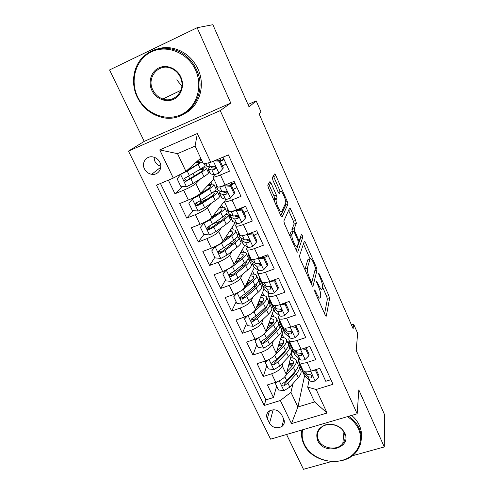 <?xml version="1.0" encoding="UTF-8"?>
<svg xmlns="http://www.w3.org/2000/svg" width="494" height="494" viewBox="0 0 494 494"><rect width="100%" height="100%" fill="white"/><g stroke="black" fill="none" stroke-linecap="round" stroke-linejoin="round"><path stroke-width="0.74" d="M314.48 290.003L314.999 292.189L325.169 314.974C325.731 316.154 326.108 316.537 326.299 316.111L329.566 298.518L328.85 295.591L319.322 274.016L318.544 273.176L320.285 278.036C322.002 282.173 322.761 285.31 322.557 287.446L322.249 288.867C321.668 290.157 320.47 288.891 318.661 285.069L316.574 281.345L318.364 286.353C320.131 290.596 320.909 293.844 320.686 296.097L320.359 297.604C319.754 298.987 318.513 297.715 316.642 293.8L315.32 290.843L314.48 290.003M144.483 168.929C146.07 171.931 148.472 173.721 151.689 174.302C158.049 175.506 163.014 168.306 159.858 162.31C158.364 159.432 156.085 157.648 153.017 156.956C146.434 155.419 141.204 162.859 144.483 168.929M153.967 157.191L154.881 161.303C156.184 163.829 158.16 165.484 160.809 166.256M271.187 183.435C270.545 182.076 270.082 181.52 269.786 181.755L267.76 185.133L268.464 187.967L280.709 215.39C281.352 216.743 281.808 217.255 282.08 216.94L287.971 204.195L287.292 201.466L275.88 175.623C275.269 174.32 274.825 173.771 274.553 173.987L272.305 177.71L272.991 180.434L278.042 191.82C278.672 193.142 279.116 193.679 279.382 193.42L280.407 191.487C281.364 189.19 286.458 200.268 285.717 203.003L281.716 211.5C280.777 214.149 275.374 202.663 276.152 199.644L277.029 197.804L276.331 194.988L271.187 183.435L268.853 184.373L268.551 183.762M352.012 455.876L384.295 446.953L384.456 414.485L356.205 350.314L357.644 333.296L353.599 324.033L353.136 328.751L259.06 113.774L260.999 111.91L256.188 100.893L247.994 104.493M197.149 27.713L109.545 69.95L144.223 141.377L230.778 103.055L197.149 27.713L212.865 24.7L249.05 106.889L256.188 100.893M230.778 103.055L220.238 110.607L357.162 413.799L270.589 439.166L128.477 151.115L220.238 110.607M384.295 446.953L358.823 389.889L357.162 413.799M299.481 255.935L300.185 259.023L311.776 284.97C312.381 286.236 312.782 286.644 312.986 286.199L317.006 270.082L316.308 267.186L305.471 242.647C304.897 241.418 304.502 240.973 304.292 241.313L299.481 255.935M296.456 250.662L284.544 223.986L283.834 221.053L289.62 208.085C289.861 207.813 290.274 208.307 290.867 209.573L295.653 220.404L296.338 223.183L294.208 228.691L294.912 231.556L298.154 238.855C298.753 240.127 299.166 240.59 299.389 240.245L301.433 234.428C302.069 234.687 302.507 235.663 302.748 237.348L297.746 252.045C297.505 252.422 297.079 251.965 296.456 250.662M286.557 434.492L303.464 469.3L331.4 461.575M168.368 180.156L174.956 193.784L182.706 186.374M200.7 178.686L195.902 183.521C193.697 185.398 189.603 187.627 183.626 190.202L188.344 200.039L179.693 203.577L186.726 218.12L193.333 210.629M201.533 201.324L198.551 204.707M211 203.46L207.4 207.807C205.313 209.864 201.299 212.154 195.352 214.662L199.984 224.319L191.369 227.728L198.273 242.004L203.96 234.44M210.79 225.35L208.487 228.419M221.522 227.592L218.694 231.643C216.712 233.878 212.772 236.218 206.869 238.67L211.413 248.149L202.836 251.434L209.61 265.451L214.828 257.368M219.348 250.372L219.052 250.829M232.069 251.187L229.772 255.046C227.901 257.448 224.035 259.844 218.169 262.228L222.627 271.533L214.087 274.707L220.738 288.465L225.585 279.783M242.554 274.293L240.658 278.023C238.886 280.586 235.088 283.031 229.259 285.359L233.637 294.492L225.134 297.555L231.667 311.066L236.157 301.803M252.934 296.95L251.341 300.587C249.674 303.304 245.944 305.798 240.146 308.071L244.45 317.037L235.984 319.989L242.4 333.259L246.543 323.44M263.178 319.173L261.839 322.743C260.27 325.614 256.602 328.158 250.841 330.369L255.065 339.18L246.636 342.027L252.94 355.056L256.744 344.701M273.287 340.996L272.145 344.516C270.669 347.523 267.069 350.11 261.345 352.278L265.494 360.929L257.102 363.67L263.296 376.471L271.663 373.791C277.356 371.679 280.888 369.049 282.278 365.9L283.247 362.417M266.779 365.603L263.296 376.471M330.918 379.688L325.774 381.282L319.84 368.339L311.171 371.08C307.163 372.248 304.495 372.155 303.174 370.79L302.828 370.037M299.284 358.829L298.876 360.546L299.185 362.219C300.482 363.541 303.143 363.603 307.163 362.411L315.845 359.626L309.8 346.442L301.093 349.289C297.067 350.518 294.412 350.505 293.14 349.252L292.819 348.554M289.299 337.285L288.823 338.964L289.076 340.533C290.33 341.731 292.973 341.712 297.011 340.465L305.737 337.575L299.58 324.15L290.83 327.108C286.786 328.387 284.149 328.461 282.926 327.331L282.624 326.682M279.135 315.351L278.591 316.987L278.789 318.445C279.993 319.532 282.617 319.42 286.668 318.117L295.437 315.123L289.169 301.451L280.376 304.514C276.319 305.854 273.701 306.014 272.527 305.008L272.25 304.415M268.798 293.016L268.174 294.615L268.316 295.962C269.465 296.919 272.077 296.721 276.14 295.363L284.952 292.25L278.567 278.326L269.73 281.506C265.655 282.901 263.055 283.155 261.937 282.272L261.69 281.741M258.282 270.274L257.565 271.836L257.646 273.065C258.745 273.892 261.332 273.602 265.414 272.182L274.269 268.952L267.76 254.762L258.887 258.059C254.793 259.517 252.212 259.869 251.15 259.122L250.927 258.646M247.593 247.099L246.759 248.636L246.778 249.742C247.821 250.433 250.39 250.044 254.49 248.562L263.382 245.215L256.75 230.76L247.834 234.181C243.727 235.7 241.171 236.151 240.158 235.533L239.967 235.125M236.731 223.486L235.755 224.998L235.706 225.98C236.694 226.536 239.244 226.042 243.357 224.498L252.292 221.028L245.537 206.288L236.577 209.839C232.452 211.42 229.914 211.982 228.963 211.506L228.802 211.16M225.733 199.385L224.43 201.768C225.35 202.182 227.882 201.583 232.007 199.971L240.986 196.371L234.1 181.354L225.097 185.028C220.96 186.683 218.447 187.343 217.558 187.022L217.428 186.738M188.344 200.039C194.309 197.489 198.366 195.241 200.527 193.29L213.779 178.908M214.118 174.715L214.303 175.117M207.888 171.443L208.839 170.486M199.984 224.319C205.912 221.831 209.901 219.527 211.945 217.397L224.282 201.429M218.564 194.321L219.429 193.278M211.413 248.149C217.304 245.722 221.213 243.357 223.146 241.06L235.156 222.714M229.062 216.804L230.482 214.779M222.627 271.533C228.481 269.168 232.322 266.754 234.15 264.284L244.703 245.401M239.374 238.905L240.177 237.552M233.637 294.492C239.454 292.189 243.227 289.725 244.956 287.094L254.299 267.587M249.513 260.622L250.217 259.233M244.45 317.037C250.23 314.789 253.935 312.276 255.565 309.497L264.049 288.891M259.511 281.907L260.128 280.493M255.065 339.18C260.813 336.988 264.451 334.426 265.982 331.499L273.732 309.652M269.23 303.106L269.878 301.389M265.494 360.929C271.206 358.786 274.781 356.18 276.22 353.117L283.247 330.072M278.783 324.033L279.425 322.063M283.71 419.005L281.487 414.417C278.326 409.822 274.263 408.68 269.286 410.996C266.649 413.027 265.982 415.596 267.285 418.708L269.52 423.265C272.867 427.971 277.035 429.014 282.031 426.396C284.371 424.389 284.933 421.925 283.71 419.005M173.301 178.081L159.747 149.917L197.365 133.516L210.734 162.322L203.435 164.008L195.068 146.101L177.513 153.665L185.935 171.381L173.301 178.081L156.468 185.164L264.216 405.481L280.351 400.511L290.935 392.335L293.053 383.461M210.734 162.322L228.389 154.894L333.018 384.283L316.16 389.476L327.084 413.015L291.466 423.599L280.351 400.511M223.245 165.583L222.572 166.299M214.705 174.691L212.933 177.093L217.558 187.022M233.594 189.214L233.298 189.597M273.88 280.012L273.651 280.592M271.101 287.119L270.897 287.644M281.129 309.343L280.87 310.121M290.947 331.418L290.781 332.005M288.422 343.843L289.126 341.305M160.451 183.484L265.877 399.874L273.472 397.516L267.39 384.937L275.738 382.288C281.419 380.201 284.927 377.558 286.279 374.353L292.596 350.227M212.933 177.093C213.797 177.358 216.298 176.648 220.441 174.969L229.463 171.239L223.004 157.16M261.345 352.278L252.94 355.056M250.841 330.369L242.4 333.259M240.146 308.071L231.667 311.066M229.259 285.359L220.738 288.465M218.169 262.228L209.61 265.451M206.869 238.67L198.273 242.004M195.352 214.662L186.726 218.12M183.626 190.202L174.956 193.784M185.935 171.381L200.694 158.142M297.746 363.788L298.994 358.558M290.935 392.335L297.901 406.994L314.592 401.937L307.682 387.142L316.16 389.476M304.607 375.576L297.901 406.994L291.466 423.599M309.108 379.997L307.682 387.142M282.228 425.569L282.457 426.038M144.223 141.377L128.477 151.115M353.599 324.033L351.388 324.762M293.232 358.101L291.503 354.402M298.833 358.409L297.604 363.565M276.634 386.147L273.472 397.516M265.877 399.874L264.216 405.481M283.667 337.643L282.018 334.111M289.12 340.625L288.311 343.534M279.308 321.816L278.721 323.626M273.942 316.839L272.373 313.48M269.773 301.167L269.082 302.995M264.043 295.678L262.561 292.504M260.035 280.289L259.393 281.759M253.978 274.145L252.582 271.163M250.137 259.054L249.464 260.369M243.74 252.243L242.437 249.458M241.412 238.244L241.609 240.405L245.74 242.758L248.853 242.486C250.168 241.294 249.884 240.325 247.988 239.584L244.419 239.923L240.065 237.46L239.3 238.744M224.727 239.769L224.418 239.115M233.316 229.957L232.106 227.37M230.358 214.723L229 216.668M220.466 221.201L216.588 222.547M213.667 216.372L213.315 215.625M222.714 207.27L221.602 204.899M231.754 184.083L231.069 182.589M237.009 187.695L234.804 188.584M219.348 193.203L218.515 194.21M215.285 191.382L215.001 190.789M211.914 184.182L210.907 182.027M226.332 164.416L223.195 165.471M220.948 160.587L219.96 158.438M208.795 170.399L207.844 171.356M204.349 168.003L203.812 166.849M200.922 160.674L200.021 158.747M314.592 401.937L327.084 413.015M159.747 149.917L177.513 153.665M197.365 133.516L195.068 146.101M317.926 298.747L318.056 298.401M319.766 290.114L320.013 289.651M324.595 313.69L327.368 299.278L326.658 296.344L322.601 287.181M310.059 258.837L303.446 243.894M311.393 284.118L314.814 270.761M311.047 281.265L311.893 282.13L315.493 268.119L313.671 263.074C311.85 259.202 310.621 257.856 309.985 259.035L307.317 268.366C307.07 270.564 307.842 273.818 309.639 278.11L311.047 281.265L310.244 281.549M308.67 259.511L309.985 259.035M304.928 269.638L307.737 259.85M292.281 231.55L291.948 229.475L294.109 224.035L293.424 221.256L288.601 210.358M296.295 250.31L300.525 238.182L300.426 237.299M291.966 234.44L291.898 234.669C291.065 237.676 296.462 249.377 297.258 246.327L298.469 242.875L297.759 239.961L294.504 232.625C293.893 231.34 293.467 230.865 293.232 231.192L291.966 234.44L289.62 235.348M291.188 231.964L293.232 231.192M289.626 235.317L290.923 232.063M276.276 199.28L273.929 200.2L274.689 198.73L273.997 195.914L268.853 184.373M278.665 192.178L278.246 192.246M280.277 191.536L273.349 175.944M280.79 215.569L285.699 205.171L285.501 203.547M277.535 381.634L275.461 383.702L278.474 389.976L284.031 390.643L289.787 387.123L298.259 377.632C301.105 374.322 301.84 371.698 300.463 369.753L299.259 367.178M288.502 370.086L287.317 370.383M285.588 375.798L293.399 367.283C296.289 364.016 297.061 361.447 295.708 359.576C294.77 358.434 293.078 357.823 290.626 357.749M286.952 371.766L290.96 367.425C293.374 364.702 294.023 362.565 292.899 360.997L290.139 359.62M296.295 360.83L297.524 363.454C298.882 365.356 298.123 367.944 295.251 371.229L286.705 380.639L282.34 383.665C281.376 385.271 281.889 386.036 283.883 385.975L287.897 383.153L296.412 373.711C299.278 370.42 300.025 367.814 298.66 365.9L298.191 365.406M293.201 363.979L288.885 364.393M288.477 365.949L292.269 365.776M296.295 369.963L293.973 373.828L284.359 384.147L283.883 385.975M293.251 363.831L289.163 363.343M275.461 383.702L275.874 382.245M301.217 366.585L299.475 364.868L298.919 361.756M316.006 369.549L315.74 370.982L318.698 377.397L314.987 380.991C312.566 381.671 310.88 381.615 309.942 380.818L304.644 375.619L303.674 373.872M315.74 370.982L312.622 370.617M318.698 377.397L318.988 375.755L316.111 369.518M303.069 370.562L301.321 368.82L300.692 367.48M301.772 369.308L302.482 371.309L308.077 376.805L311.77 377.218C312.634 375.872 312.115 375.063 310.207 374.785L306.891 374.267L303.927 371.389M311.393 377.342L311.745 375.533L310.436 374.767M302.723 429.749C301.599 434.708 302.186 439.611 304.465 444.452C310.393 456.993 327.855 464.36 342.163 460.334C356.563 456.499 364.43 441.877 358.477 428.965C356.174 423.994 352.481 419.894 347.393 416.658M348.659 416.288C353.457 419.542 356.964 423.562 359.181 428.366C362.565 436.437 361.861 443.915 357.069 450.806C345.646 467.824 312.128 463.471 303.89 444.223C301.686 439.555 301.031 434.806 301.927 429.984M317.747 440.648C315.203 433.275 317.815 428.008 325.589 424.846C334.142 423.228 340.527 425.914 344.75 432.905C352.358 448.089 324.175 455.919 317.747 440.648M344.114 432.688C340.65 424.241 326.38 421.61 320.39 428.255C317.234 431.744 316.586 435.671 318.463 440.043C322.156 448.799 337.235 451.053 342.811 443.618C345.362 440.302 345.794 436.659 344.114 432.688M351.629 415.417C355.062 418.295 357.644 421.623 359.373 425.396C361.17 429.44 361.818 433.528 361.312 437.672M137.672 96.966C145.508 113.509 165.434 121.765 180.779 114.806C196.223 108.087 203.454 87.24 195.575 70.099C187.93 52.852 166.904 44.194 151.386 51.876C135.739 59.299 129.607 80.534 137.672 96.966M196.513 69.679C209.246 95.54 185.516 125.124 160.365 116.911C150.065 113.842 142.358 107.266 137.233 97.176C131.077 84.388 132.756 68.425 141.673 58.304C152.053 47.844 164.385 45.504 178.667 51.277C186.664 55.223 192.617 61.355 196.513 69.679M151.868 90.377C147.86 82.078 151.065 71.5 158.858 67.882C166.602 64.134 176.969 68.413 180.816 76.947C184.787 85.425 181.304 95.904 173.555 99.343C165.861 102.913 155.764 98.732 151.868 90.377M180.316 77.188C178.365 73.106 175.382 70.185 171.375 68.431C158.858 62.565 146.23 77.539 152.819 89.945C155.036 94.416 158.395 97.429 162.897 98.991C174.895 103.512 186.466 89.34 180.316 77.188M157.919 48.727C165.428 46.695 172.888 47.387 180.298 50.802C188.239 54.723 194.136 60.811 197.995 69.067C205.671 85.363 199.607 105.605 185.411 113.219M180.52 91.279L179.717 90.902M181.885 86.042L176.759 79.855M267.717 360.077L265.309 362.54L268.372 368.925L273.966 369.574L279.795 366.079L288.502 356.841C291.429 353.624 292.238 351.117 290.923 349.32L289.645 346.584M286.489 349.703L286.112 349.591M277.319 350.431L277.011 350.524M274.67 355.476L283.562 346.313C286.532 343.145 287.372 340.693 286.088 338.964C285.18 337.902 283.488 337.377 281.018 337.383M276.912 350.845L281.123 346.516C283.612 343.88 284.322 341.836 283.247 340.391L280.475 339.162M265.309 362.54L266.05 360.737M286.631 340.131L287.928 342.91C289.225 344.664 288.397 347.14 285.439 350.326L276.665 359.478L272.342 362.392C271.225 364.029 271.712 364.844 273.8 364.825L277.875 362.034L286.625 352.852C289.57 349.653 290.392 347.165 289.089 345.392L288.533 344.861M283.21 343.75L278.888 344.361M278.443 345.825L282.086 345.442M286.724 348.844L284.192 353.037L274.324 363.078L273.8 364.825M283.414 343.305L279.283 343.071M257.72 338.124L254.972 341.002L258.09 347.504L263.722 348.134L269.631 344.658L278.573 335.692C281.586 332.573 282.469 330.183 281.216 328.529L279.87 325.645M276.504 328.955L275.708 328.813M262.518 335.333L273.546 324.978C276.603 321.909 277.523 319.581 276.3 318C275.417 317.024 273.732 316.58 271.237 316.685M266.667 329.572L271.126 325.25C273.682 322.687 274.454 320.748 273.435 319.433L270.644 318.358M254.972 341.002L256.269 338.742M276.807 319.075L278.171 322.014C279.406 323.619 278.505 325.972 275.461 329.06L266.439 337.945L262.178 340.749C260.894 342.41 261.351 343.262 263.53 343.299L267.68 340.545L276.671 331.635C279.697 328.529 280.592 326.164 279.351 324.539L278.696 323.971M272.873 323.243L268.625 324.039M268.137 325.423L271.521 324.854M276.955 327.423C276.862 328.683 275.961 330.165 274.244 331.882L264.111 341.638L263.53 343.299M273.355 322.452L269.174 322.496M247.531 315.771L244.45 319.081L247.624 325.7L253.292 326.312L259.282 322.86L268.477 314.172C271.577 311.152 272.534 308.886 271.348 307.385L269.922 304.335M266.266 307.879L264.889 307.811M250.433 314.209L254.04 311.813L263.358 303.267C266.501 300.296 267.501 298.104 266.346 296.672C265.494 295.783 263.802 295.437 261.27 295.64M256.207 307.935L260.943 303.606C263.574 301.13 264.413 299.296 263.45 298.104L260.622 297.203M244.45 319.081L246.321 316.314M266.803 297.66L268.248 300.753C269.415 302.211 268.433 304.434 265.309 307.422L256.034 316.024L251.817 318.729C250.39 320.408 250.81 321.291 253.082 321.39L257.294 318.673L266.538 310.041C269.65 307.04 270.626 304.798 269.452 303.322L268.662 302.736M262.061 302.495L258.053 303.452M257.516 304.742L260.437 304.069M266.97 305.7C267.056 306.928 266.105 308.478 264.117 310.356L253.718 319.816L251.57 319.192M263.03 301.284L258.807 301.612M253.712 319.816L253.082 321.39L253.718 319.816M237.139 293.01L233.736 296.758L236.972 303.501L242.678 304.094L248.748 300.667L258.195 292.269C261.388 289.354 262.419 287.218 261.301 285.872L259.801 282.661M255.725 286.495L253.539 286.65M238.12 292.516L243.412 289.422L252.99 281.172C256.225 278.307 257.3 276.245 256.213 274.973C255.392 274.176 253.694 273.929 251.113 274.238M245.512 285.933L250.582 281.58C253.292 279.19 254.194 277.467 253.292 276.412L250.415 275.695M233.736 296.758L236.2 293.455M256.627 275.862L258.152 279.129C259.251 280.425 258.189 282.519 254.972 285.396L245.444 293.708L241.152 296.375C239.72 297.975 240.103 298.895 242.301 299.136L246.728 296.406L256.225 288.064C259.43 285.168 260.48 283.062 259.375 281.741L258.418 281.148M250.551 281.611L247.099 282.624M246.518 283.828L248.729 283.173M256.757 283.667C257.084 284.816 256.102 286.409 253.817 288.447L243.134 297.598L240.936 296.888M252.385 279.808L248.142 280.438M291.361 345.43L289.675 343.855L289.237 340.866M308.781 355.871L309.114 354.309L306.119 347.801L305.774 349.338L308.781 355.871L305.07 359.558C302.637 360.274 300.963 360.268 300.043 359.539L294.918 354.754L294.004 353.13M305.774 349.338L302.167 348.937M305.767 347.764L306.119 347.801M292.09 348.412L292.732 350.407L298.148 355.458L301.692 355.791C302.717 354.433 302.229 353.587 300.228 353.266L296.943 352.87L291.874 348.214L290.972 346.627M301.692 355.791L302.087 354.118L300.327 353.253M281.327 323.897L279.709 322.477L279.363 319.68M298.685 333.963L299.068 332.481L296.017 325.855L295.622 327.312L298.685 333.963L294.967 337.748C292.528 338.495 290.861 338.538 289.972 337.884L285.026 333.53L284.161 332.024M295.622 327.312L291.528 326.874M294.893 325.731L296.017 325.855M282.253 327.158L282.815 329.146L288.039 333.722L291.429 333.975C292.615 332.61 292.158 331.74 290.064 331.357L286.816 331.085L281.92 326.874L281.074 325.41M291.429 333.975L291.874 332.363L290.027 331.363M271.12 301.982L269.563 300.716L269.323 298.129M288.41 311.652L288.836 310.257L285.73 303.507L285.285 304.878L288.41 311.652L284.686 315.536C282.235 316.314 280.58 316.413 279.721 315.833L274.954 311.93L274.151 310.553M285.285 304.878L280.697 304.403M283.828 303.31L285.73 303.507M272.256 305.527L272.725 307.503L277.752 311.597L280.975 311.751C282.321 310.411 281.913 309.51 279.746 309.046L276.504 308.917L271.793 305.156L271.008 303.816M280.975 311.751L281.481 310.207L279.511 309.096M260.727 279.672L259.233 278.567L259.103 276.195M277.937 288.934L278.418 287.625L275.257 280.753L274.763 282.037L277.937 288.934L274.213 292.917C271.756 293.732 270.107 293.887 269.279 293.38L264.704 289.947L263.957 288.7M272.972 280.524L273.614 280.104M274.763 282.037L269.662 281.531M272.565 280.487L275.257 280.753M262.116 283.507L262.456 285.476L267.273 289.07L270.465 289.089C271.805 287.798 271.434 286.872 269.353 286.31L266.007 286.335L261.487 283.05L260.764 281.846M270.465 289.089L271.027 287.638L268.767 286.434M226.468 269.866L222.831 274.034L226.122 280.895L231.871 281.469L238.022 278.073L247.735 269.971C251.014 267.168 252.131 265.167 251.082 263.981L249.507 260.597M244.783 264.84L241.449 265.439M226.394 270.002L232.588 266.618L242.431 258.677C245.759 255.923 246.92 253.996 245.907 252.891C245.117 252.187 243.394 252.051 240.745 252.483M234.551 263.574L240.041 259.159C242.826 256.861 243.795 255.256 242.949 254.336L239.991 253.83M222.831 274.034L225.882 270.156M235.657 261.585L238.059 260.752M246.278 253.681L247.883 257.121C248.902 258.257 247.76 260.208 244.456 262.981L234.656 270.984L230.297 273.608C228.864 275.139 229.21 276.09 231.322 276.467L235.965 273.732L245.728 265.692C249.025 262.907 250.155 260.937 249.124 259.782L247.926 259.208M235.187 262.654L236.095 262.326M246.278 261.332C246.951 262.326 245.969 263.932 243.326 266.149L232.365 274.979L230.111 274.176M241.282 258.078L237.108 258.992M250.143 256.96L248.723 256.022L248.704 253.867M267.279 265.791L267.81 264.574L264.586 257.578L264.043 258.77L267.279 265.791L263.549 269.885C261.079 270.737 259.449 270.947 258.646 270.521L254.268 267.569L253.589 266.457M264.518 257.565L268.149 255.614M264.043 258.77L258.424 258.232M261.091 257.244L264.586 257.578M251.829 261.085L252.002 263.055L256.602 266.124L259.758 266C261.091 264.765 260.764 263.815 258.776 263.16L255.312 263.345L251.001 260.548L250.335 259.486M259.758 266L260.381 264.654L257.757 263.37M215.582 246.308L211.722 250.884L215.075 257.874L220.861 258.43L227.104 255.058L237.083 247.278C240.461 244.579 241.659 242.727 240.683 241.708L239.022 238.145M233.242 242.986L228.16 244.419M215.285 246.753L221.565 243.4L231.686 235.774C235.107 233.137 236.354 231.353 235.416 230.42C234.65 229.815 232.89 229.803 230.142 230.377M223.282 240.856L229.302 236.33C232.168 234.131 233.211 232.643 232.433 231.865L229.34 231.593M211.722 250.884L215.353 246.42M223.696 240.22L224.338 240.065M235.737 231.106L237.423 234.724C238.374 235.687 237.145 237.497 233.742 240.158L223.677 247.84L219.243 250.421C217.811 251.884 218.113 252.866 220.151 253.36L225.005 250.643L235.039 242.918C238.429 240.245 239.646 238.417 238.688 237.429L237.139 236.929M235.484 238.713L235.712 238.874C236.509 239.695 235.49 241.22 232.655 243.449L221.392 251.946L220.929 252.125L219.089 251.038M229.475 236.2L225.591 237.324M241.356 240.232L243.394 244.598L247.821 247.235C248.587 247.58 250.205 247.309 252.687 246.42L256.417 242.221L253.119 235.064L247.179 234.52L243.554 235.521M239.368 233.829L238.022 233.069L238.114 231.143M243.394 244.598L243.029 243.82M247.241 240.35L248.013 239.584M254.299 235.23L257.93 233.322M256.417 242.221L257.004 241.097L253.718 233.965L253.119 235.064M249.408 233.576L253.718 233.965M238.022 233.069L239.72 236.719M248.853 242.486L249.538 241.245L246.444 239.905M212.679 216.446L212.297 217.335M200.403 227.308L204.602 222.251L200.403 227.308L203.818 234.428L209.654 234.965L215.977 231.624L226.24 224.165C229.71 221.59 231.001 219.879 230.099 219.033L228.352 215.291M220.651 221.145L213.408 223.615M203.966 223.066L210.339 219.744L220.744 212.451C224.264 209.938 225.597 208.301 224.739 207.548C223.992 207.048 222.17 207.171 219.268 207.912M211.457 217.922L218.373 213.087C221.318 210.987 222.436 209.623 221.72 208.993L218.422 209.011M225.005 208.122L226.783 211.926C227.654 212.71 226.338 214.377 222.837 216.915L212.488 224.27L207.98 226.802C206.56 228.203 206.825 229.21 208.771 229.809L213.84 227.123L224.159 219.725C227.648 217.175 228.95 215.489 228.067 214.68L225.943 214.353M224.245 215.859L225.06 216.125C225.795 216.804 224.702 218.206 221.781 220.336L210.216 228.487L209.604 228.691L207.863 227.468M216.452 214.433L213.383 215.532M230.896 214.964L230.519 216.989L232.594 221.436L236.787 223.51C237.521 223.776 239.133 223.442 241.622 222.51L245.351 218.2L241.992 210.907L236.008 210.388C233.631 211.296 232.057 211.673 231.272 211.512M236.008 210.388L236.317 209.938M228.395 210.277L227.117 209.697L227.339 208.011M232.594 221.436L232.279 220.769M237.027 217.076L238.157 216.15M243.851 212.525L247.525 210.629M245.351 218.2L245.987 217.175L242.647 209.913L241.992 210.907M237.509 209.468L242.647 209.913M230.519 216.989L234.669 218.953L237.744 218.533C239.04 217.379 238.793 216.391 236.997 215.569L233.329 216.069L229.438 214.303L228.907 213.538M239.744 208.585L238.12 209.518M239.324 209.623L245.283 206.393M237.744 218.533L238.485 217.397L234.749 216.051M211 186.096L210.815 185.707C211.463 186.189 210.271 187.424 207.239 189.418L193.315 197.995L188.875 203.287L192.357 210.543L198.23 211.055L204.646 207.752L215.193 200.632C218.768 198.174 220.145 196.618 219.33 195.957L217.49 192.024M206.27 199.749L205.572 200.027C202.738 201.138 201.021 201.571 200.416 201.311L200.323 201.114M192.438 198.934L198.897 195.643L209.598 188.702C213.217 186.312 214.643 184.83 213.865 184.256C213.13 183.879 211.191 184.169 208.048 185.127M210.815 185.707C210.327 185.441 209.11 185.571 207.165 186.09M200.058 193.734L201.219 193.315M214.087 184.725L215.946 188.714C216.736 189.319 215.335 190.832 211.728 193.247L201.089 200.255L196.501 202.744C195.093 204.084 195.321 205.109 197.186 205.807L202.466 203.164L213.075 196.112C216.662 193.679 218.058 192.154 217.255 191.524L214.05 191.592M212.241 192.907L214.217 192.969C214.884 193.5 213.717 194.772 210.716 196.803L198.835 204.584L198.075 204.8L196.433 203.448M220.355 191.203C219.256 192.252 218.966 192.956 219.484 193.315L221.596 197.847L225.548 199.341C226.246 199.52 227.845 199.125 230.34 198.15L234.076 193.722L230.649 186.294L224.622 185.793L219.385 186.942M224.622 185.793L225.344 184.929M217.212 186.281L216.02 185.886L216.36 184.447M221.596 197.847L221.337 197.291M233.211 189.418L236.935 187.535M234.076 193.722L234.774 192.802L231.365 185.398L230.649 186.294M225.394 184.91L231.365 185.398M219.484 193.315L223.387 194.698L226.419 194.117C227.697 193 227.481 191.999 225.777 191.104L222.022 191.758L218.36 190.542L217.903 189.931M234.693 182.644L229.525 185.25M226.419 194.117L227.228 193.098L222.522 191.789M230.519 185.33L234.897 183.095M181.199 173.894L177.13 178.816L180.674 186.207L186.59 186.695L193.098 183.422L203.948 176.661C207.622 174.333 209.092 172.931 208.357 172.455L206.43 168.331M190.215 178.482L189.498 178.322M180.693 174.345L187.245 171.091L202.342 161.674M201.805 160.513L196.297 162.088M186.331 171.029L195.902 165.305C199.02 163.421 200.292 162.316 199.718 162.001L195.377 162.909M204.318 163.804L204.917 165.082C205.621 165.502 204.127 166.855 200.416 169.139L184.812 178.223C183.416 179.513 183.607 180.557 185.386 181.341L190.882 178.754L201.787 172.054C205.479 169.751 206.967 168.38 206.251 167.941C205.56 167.664 203.645 168.046 200.508 169.078M198.471 170.319C201.039 169.473 202.608 169.164 203.176 169.393C203.775 169.763 202.528 170.905 199.44 172.826L187.232 180.236L186.337 180.446L184.787 178.964M218.848 173.32L223.337 167.96L218.848 173.32L214.093 174.715L210.598 173.894L210.191 173.388M222.38 165.885L226.153 164.02M222.578 168.775L219.089 161.198L214.291 160.828M223.337 167.96L219.861 160.414L219.089 161.198M215.983 160.112L219.861 160.414M209.956 166.879C208.27 168.127 207.696 168.905 208.24 169.201L211.895 169.979L214.884 169.238C216.131 168.145 215.952 167.126 214.334 166.175L210.5 166.984L207.079 166.342L206.69 165.885M223.918 159.148L220.133 160.995M215.674 168.355L211.352 167.707L211.531 166.842M220.299 161.365L224.078 159.5M195.902 183.521L200.527 193.29M207.4 207.807L211.945 217.397M218.694 231.643L223.146 241.06M229.772 255.046L234.15 264.284M240.658 278.023L244.956 287.094M251.341 300.587L255.565 309.497M261.839 322.743L265.982 331.499M272.145 344.516L276.22 353.117M282.278 365.9L286.279 374.353M307.163 362.411L311.171 371.08M220.441 174.969L225.097 185.028M232.007 199.971L236.577 209.839M243.357 224.498L247.834 234.181M254.49 248.562L258.887 258.059M265.414 272.182L269.73 281.506M276.14 295.363L280.376 304.514M286.668 318.117L290.83 327.108M297.011 340.465L301.093 349.289M271.663 373.791L275.738 382.288M273.182 409.748L269.52 423.265M269.471 410.878L267.285 418.708M315.839 294.078L316.642 293.8M316.71 282.42L317.376 282.185M317.908 285.334L318.661 285.069M318.686 274.238L319.322 274.016M326.658 296.344L328.85 295.591M327.368 299.278L329.566 298.518M325.923 316.197L326.312 316.061M314.61 291.089L315.32 290.843M303.631 243.332L305.471 242.647M315.456 267.489L316.308 267.186M314.795 270.879L317.006 270.088L314.795 270.873M312.634 286.322L312.986 286.199M310.695 282.556L311.652 282.216M305.02 269.1L307.342 268.267M308.836 278.394L309.639 278.11M288.638 210.438L290.867 209.573M293.424 221.256L295.653 220.404M294.084 224.109L296.32 223.257M291.948 229.475L294.233 228.611M294.115 231.853L294.912 231.556M297.394 239.139L298.154 238.855M298.067 240.739L299.123 240.343M300.513 238.219L302.736 237.386M297.437 252.156L297.746 252.045M273.997 195.914L276.331 194.988M274.645 198.86L276.986 197.94M278.283 192.327L280.407 191.487M273.633 176.531L275.88 175.623M285.748 202.071L287.292 201.466M285.699 205.171L287.94 204.294M279.227 380.862L283.889 390.624M296.412 373.711L298.259 377.632M293.399 367.283L295.251 371.229M287.897 383.153L289.787 387.123M284.859 376.743L286.705 380.639M315.079 380.899L310.615 371.247M301.649 369.185L299.802 365.233M304.644 375.619L302.81 371.679M306.891 374.267L305.78 371.871M309.942 380.818L308.077 376.805M269.008 359.478L273.824 369.561M286.625 352.852L288.502 356.841M283.562 346.313L285.439 350.326M277.875 362.034L279.795 366.079M274.732 355.414L276.665 359.478M258.603 337.705L263.58 348.122M276.671 331.635L278.573 335.692M273.546 324.978L275.461 329.06M267.68 340.545L269.631 344.658M264.481 333.808L266.439 337.945M248.013 315.536L253.15 326.299M266.538 310.041L268.477 314.172M263.358 303.267L265.309 307.422M257.294 318.673L259.282 322.86M254.04 311.813L256.034 316.024M237.225 292.967L242.535 304.082M256.225 288.064L258.195 292.269M252.99 281.172L254.972 285.396M246.728 296.406L248.748 300.667M243.412 289.422L245.444 293.708M243.134 297.598L242.443 299.08M305.162 359.465L300.531 349.468M291.874 348.214L289.997 344.188M294.918 354.754L293.053 350.752M296.943 352.87L295.702 350.197M300.043 359.539L298.148 355.458M301.834 354.142L301.433 355.865M295.06 337.649L290.262 327.287M281.92 326.874L280.012 322.773M285.026 333.53L283.124 329.455M286.816 331.085L285.439 328.133M289.972 337.884L288.039 333.722M291.75 332.369L291.293 334.006M284.779 315.438L279.808 304.705M271.793 305.156L269.854 300.982M274.954 311.93L273.021 307.781M276.504 308.917L274.991 305.663M279.721 315.833L277.752 311.597M274.306 292.819L269.162 281.704M261.487 283.05L259.511 278.807M264.704 289.947L262.734 285.723M266.007 286.335L264.352 282.778M269.279 293.38L267.273 289.07M226.301 270.107L231.729 281.457M245.728 265.692L247.735 269.971M242.431 258.677L244.456 262.981M235.965 273.732L238.022 278.073M232.588 266.618L234.656 270.984M232.365 274.979L231.612 276.362M263.642 269.78L258.313 258.269M251.001 260.548L248.982 256.225M254.268 267.569L252.267 263.271M255.312 263.345L253.508 259.467M258.646 270.521L256.602 266.124M215.193 246.858L220.719 258.418M235.039 242.918L237.083 247.278M231.686 235.774L233.742 240.158M225.005 250.643L227.104 255.058M221.565 243.4L223.677 247.84M221.392 251.946L220.577 253.224M252.78 246.315L247.327 234.533M240.319 237.639L238.262 233.236M243.647 244.783L241.609 240.405M244.419 239.923L242.468 235.724M247.821 247.235L245.74 242.758M212.599 216.94L212.154 217.119M203.88 223.171L209.505 234.953M216.279 222.664L215.89 221.849M224.159 219.725L226.24 224.165M220.744 212.451L222.837 216.915M213.84 227.123L215.977 231.624M210.339 219.744L212.488 224.27M210.216 228.487L209.339 229.661M241.714 222.405L236.157 210.401M229.438 214.303L227.351 209.827M232.835 221.584L230.754 217.125M233.329 216.069L231.211 211.525M236.787 223.51L234.669 218.953M192.351 199.045L198.082 211.043M205.572 200.027L204.59 197.952M202.12 192.734L201.756 191.956M213.075 196.112L215.193 200.632M209.598 188.702L211.728 193.247M202.466 203.164L204.646 207.752M198.897 195.643L201.089 200.255M198.835 204.584L197.89 205.652M230.432 198.038L224.77 185.806M218.36 190.542L216.236 185.979M221.818 197.958L219.7 193.42M222.022 191.758L219.849 187.084M225.548 199.341L223.387 194.698M180.6 174.456L186.442 186.683M194.222 176.025L193.074 173.598M190.641 168.448L190.215 167.546M201.787 172.054L203.948 176.661M198.242 164.508L200.416 169.139M190.882 178.754L193.098 183.422M187.245 171.091L189.474 175.79M187.232 180.236L186.226 181.187M218.941 173.209L213.383 161.211M207.079 166.342L205.739 163.471M210.598 173.894L208.443 169.269M210.5 166.984L208.567 162.822M214.093 174.715L211.895 169.979M215.643 168.448L214.884 169.238M160.772 167.231L151.689 174.302M299.185 362.219L303.174 370.79M289.076 340.533L293.14 349.252M278.789 318.445L282.926 327.331M268.316 295.962L272.527 305.008M257.646 273.065L261.937 282.272M246.778 249.742L251.15 259.122M235.706 225.98L240.158 235.533M224.43 201.768L228.963 211.506M283.772 419.14L282.031 426.396M325.96 316.228L326.299 316.111M304.996 269.199L307.317 268.366M294.109 224.035L296.338 223.183M291.929 229.556L294.208 228.691M300.525 238.182L302.748 237.348M289.688 235.502L291.898 234.669M274.689 198.73L277.029 197.804M274.047 200.471L276.152 199.644M285.73 205.072L287.971 204.195M293.387 362.04L292.899 360.997M299.475 364.868L301.321 368.82M302.482 371.309L304.31 375.242M312.084 375.601L311.77 377.218M342.811 443.618L343.91 432.262M180.298 50.802L178.667 51.277M162.897 98.991L180.915 90.322M283.704 341.36L283.247 340.391M273.855 320.322L273.435 319.433M263.833 298.926L263.45 298.104M253.638 277.146L253.292 276.412M242.986 297.678L242.301 299.136M289.675 343.855L291.553 347.875M292.732 350.407L294.597 354.408M279.709 322.477L281.617 326.565M282.815 329.146L284.717 333.209M269.563 300.716L271.502 304.878M272.725 307.503L274.658 311.646M259.233 278.567L261.209 282.809M262.456 285.476L264.42 289.694M246.494 261.9L246.247 261.369M243.258 254.99L242.949 254.336M232.057 275.121L231.322 276.467M248.723 256.022L250.736 260.338M252.002 263.055L254.002 267.347M235.99 239.467L235.712 238.874M232.699 232.433L232.433 231.865M220.929 252.125L220.151 253.36M212.642 216.854L212.235 217.02M225.301 216.631L225.06 216.125M221.948 209.475L221.72 208.993M209.604 228.691L208.771 229.809M227.117 209.697L229.204 214.168M200.187 200.823L200.416 201.311M214.415 193.389L214.217 192.969M198.075 204.8L197.186 205.807M216.02 185.886L218.144 190.443M188.547 176.327L189.573 178.476M203.33 169.714L203.176 169.393M186.337 180.446L185.386 181.341M205.584 163.508L206.875 166.28M208.24 169.201L210.388 173.82"/></g></svg>
